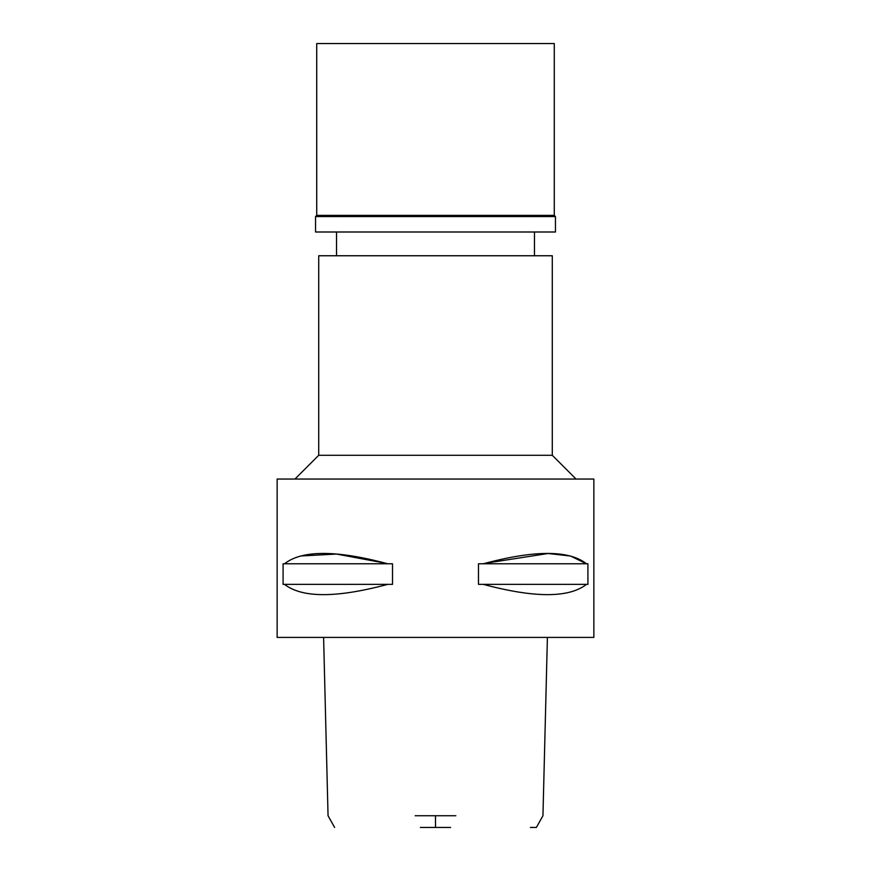 <?xml version="1.0" encoding="UTF-8"?>
<svg xmlns="http://www.w3.org/2000/svg" width="871" height="871" viewBox="0 0 871 871"><rect width="100%" height="100%" fill="white"/><g stroke="black" fill="none" stroke-linecap="round" stroke-linejoin="round"><path stroke-width="1.31" d="M420.388 827.45L450.612 827.45M547.402 637.409L542.949 815.735L536.384 827.45L530.406 827.45M415.162 815.735L455.838 815.735M435.5 637.409L593.859 637.409L593.859 479.05L277.141 479.05L277.141 637.409L435.5 637.409M284.523 584.365L283.086 584.365L283.086 563.777L284.523 563.777C302.03 549.993 336.424 549.993 387.693 563.777L392.516 563.777L392.516 584.365L387.693 584.365C336.5 598.061 302.117 598.061 284.523 584.365L387.693 584.365M300.582 555.992L336.489 554.043L386.016 563.308M484.984 563.308L548.066 553.499L570.494 556.014L586.477 563.777C568.97 549.993 534.587 549.993 483.307 563.777L478.484 563.777L478.484 584.365L483.307 584.365C534.5 598.061 568.883 598.061 586.477 584.365L483.307 584.365M483.307 563.777L587.914 563.777L587.914 584.365L586.477 584.365M294.953 479.05L318.71 455.293L552.29 455.293L576.047 479.05M552.29 455.293L552.29 255.758L318.71 255.758L318.71 455.293M387.693 563.777L284.523 563.777M435.5 43.55L316.728 43.55L316.728 215.377L554.272 215.377L554.272 43.55L435.5 43.55M554.272 215.377L555.458 216.563L315.542 216.563L316.728 215.377M315.542 216.563L315.542 232.002L555.458 232.002L555.458 216.563M435.5 815.735L435.5 827.45M323.598 637.409L328.051 815.735L334.616 827.45M336.522 255.758L336.522 232.002M534.478 255.758L534.478 232.002"/></g></svg>
